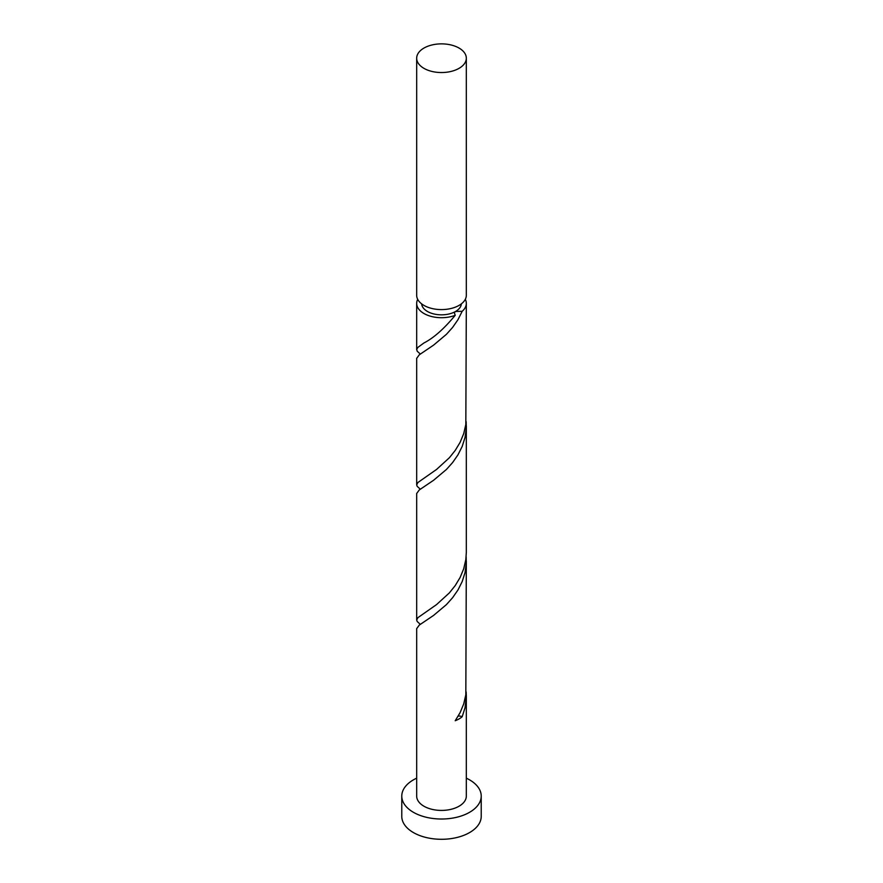 <?xml version="1.0" encoding="UTF-8"?>
<svg xmlns="http://www.w3.org/2000/svg" width="883" height="883" viewBox="0 0 883 883"><rect width="100%" height="100%" fill="white"/><g stroke="black" fill="none" stroke-linecap="round" stroke-linejoin="round"><path stroke-width="1.32" d="M423.939 68.344A24.823 14.338 0 0 0 451.003 71.446A24.823 14.338 0 0 0 466.323 58.212A24.823 14.338 0 0 0 459.061 48.068A24.823 14.338 0 0 0 431.997 44.967A24.823 14.338 0 0 0 416.677 58.212A24.823 14.338 0 0 0 423.939 68.344M466.323 58.212L466.323 295.253A24.823 14.338 180 0 1 451.003 308.498A24.823 14.338 180 0 1 423.939 305.397A24.823 14.338 180 0 1 416.677 295.253L416.677 58.212M461.345 303.873A19.856 11.468 180 0 1 455.54 311.478A19.856 11.468 180 0 1 427.46 311.478A19.856 11.468 180 0 1 421.655 303.873M416.677 778.177A39.724 22.936 0 0 0 401.776 796.091A39.724 22.936 0 0 0 413.41 812.305A39.724 22.936 0 0 0 456.699 817.272A39.724 22.936 0 0 0 481.224 796.091A39.724 22.936 0 0 0 469.59 779.866A39.724 22.936 0 0 0 466.323 778.177M401.776 796.091L401.776 816.356A39.724 22.936 0 0 0 413.41 832.57A39.724 22.936 0 0 0 456.699 837.548A39.724 22.936 0 0 0 481.224 816.356L481.224 796.091M458.211 716.102A4.967 2.87 180 0 1 462.195 716.709L465.043 707.713L466.323 696.212L466.323 796.091A24.823 14.338 0 0 1 451.003 809.325A24.823 14.338 0 0 1 423.939 806.223A24.823 14.338 0 0 1 416.677 796.091L416.677 628.641L419.282 625.087L433.608 615.396L446.445 604.59L452.571 597.736L457.946 590.021L462.195 581.566L465.043 572.57L466.279 563.266L466.147 556.754M466.323 696.212L466.147 691.897M462.195 716.709A24.823 14.338 180 0 1 455.209 720.738L460.098 712.658L463.718 703.917L465.827 694.755L466.323 561.069M465.308 299.315A24.823 14.338 180 0 1 466.323 303.366L465.827 424.469L463.718 433.641L460.098 442.372L455.209 450.451L449.392 457.725L436.555 469.447L417.957 482.471L416.677 484.877L416.677 358.355L419.282 354.8L433.608 345.11L446.445 334.304L452.571 327.461L457.946 319.734L462.195 311.28L455.54 311.478L454.326 312.626L455.209 315.319A24.823 14.338 180 0 1 423.939 313.498A24.823 14.338 180 0 1 416.677 303.366A24.823 14.338 180 0 1 417.692 299.315M455.209 315.319C444.05 328.807 433.619 338.023 423.939 342.968L417.957 347.339L416.721 349.293L417.173 351.191L420.297 354.039M466.323 303.366A24.823 14.338 180 0 1 462.195 311.28M466.323 425.926L466.323 552.449L465.827 559.612L463.718 568.773L460.098 577.515L455.209 585.595L449.392 592.868L436.555 604.59L417.957 617.614L416.677 620.021L416.677 493.498L419.282 489.944L433.608 480.253L446.445 469.447L452.571 462.604L457.946 454.877L462.195 446.423L465.043 437.427L466.279 428.123L466.147 421.61M416.677 484.877L417.173 486.334L420.297 489.182M416.677 620.021L417.173 621.477L420.297 624.325M416.677 303.366L416.677 349.734"/></g></svg>
